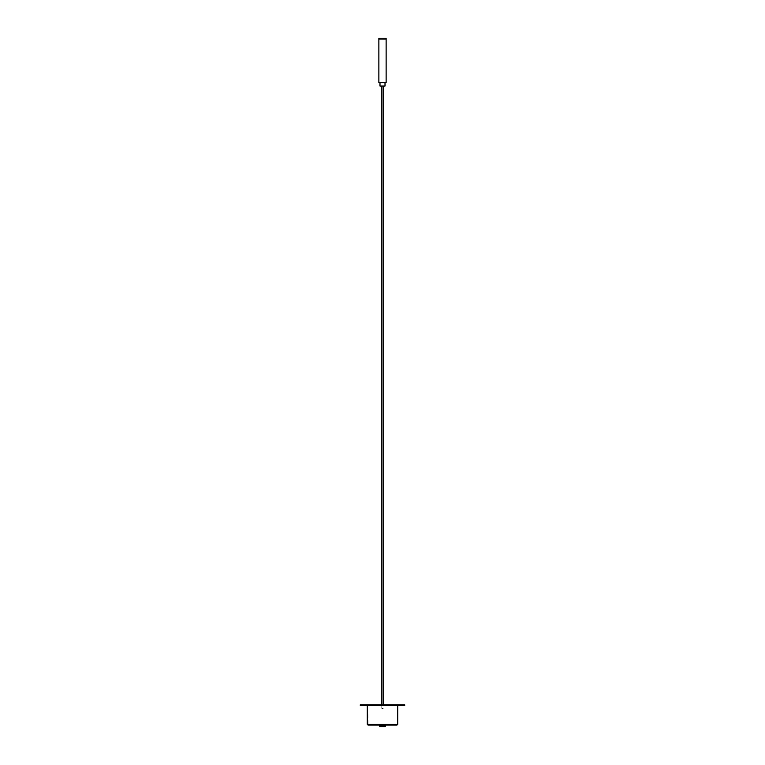 <?xml version="1.0" encoding="UTF-8"?>
<svg xmlns="http://www.w3.org/2000/svg" width="765" height="765" viewBox="0 0 765 765"><rect width="100%" height="100%" fill="white"/><g stroke="black" fill="none" stroke-linecap="round" stroke-linejoin="round"><path stroke-width="0.57" stroke-dasharray="3.83 2.87" d="M385.005 82.706L379.995 82.706L385.005 82.706L379.995 82.706L385.005 82.706L385.005 86.043L379.995 86.043L379.995 82.706M378.885 38.25L386.115 38.25L386.115 82.706L378.885 82.706L378.885 38.25M385.56 38.25L379.44 38.25L385.56 38.25L385.56 39.359L379.44 39.359L379.44 38.25L379.44 39.359L385.56 39.359L385.56 38.25M379.995 86.043L385.005 86.043L379.995 86.043M381.802 704.804L381.802 708.409L383.198 708.409L381.802 708.409L383.198 708.409L381.802 708.409L381.802 86.043L383.198 86.043L381.802 86.043M383.198 704.804L383.198 86.043M383.887 704.804L383.887 705.636L381.113 705.636L383.887 705.636L381.113 705.636L383.887 705.636L383.887 704.804L381.113 704.804L381.113 705.636L381.113 704.804L383.887 704.804M403.614 705.636L404.723 705.636L404.723 704.804L403.614 704.804L403.614 705.636L360.277 705.636L360.277 704.804L403.614 704.804M381.113 726.75L381.113 726.195L383.887 726.195L381.113 726.195L383.887 726.195L383.887 726.75L381.113 726.75L383.887 726.75L381.113 726.75L383.887 726.75L381.113 726.75L381.113 726.195L383.887 726.195L383.887 726.75M378.627 724.531L386.373 724.531A1.387 1.387 0 0 0 385.111 725.354L379.889 725.354L385.111 725.354A1.387 1.387 0 0 1 386.373 724.531L378.627 724.531A1.387 1.387 0 0 1 379.889 725.354A1.387 1.387 0 0 0 378.627 724.531L386.373 724.531L378.627 724.531M384.805 726.033L380.454 726.195L384.546 726.195L380.454 726.195L384.546 726.195L385.111 725.354L384.805 726.033L380.454 726.195L379.889 725.354L380.195 726.033L384.805 726.033M378.627 725.086A0.832 0.832 0 0 1 379.383 725.574L385.617 725.574A0.832 0.832 0 0 1 386.373 725.086L378.627 725.086L386.373 725.086M384.546 726.75L380.454 726.75L384.546 726.75A0.832 0.832 0 0 0 385.311 726.253L385.617 725.574M385.311 726.253L379.689 726.253L385.311 726.253L379.689 726.253L379.383 725.574M397.781 705.636L367.219 705.636L397.781 705.636L397.781 724.245L367.219 724.245L367.219 705.636M397.226 705.636L367.774 705.636L397.226 705.636L397.226 724.245L397.226 705.636M368.051 725.086L396.949 725.086M367.774 724.245L367.774 705.636L368.051 724.531L397.226 724.245L367.774 724.245M385.56 39.359L379.44 39.082L385.56 39.359M361.386 704.804L361.386 705.636"/><path stroke-width="1.15" d="M385.005 82.706L385.005 86.043L379.995 86.043L379.995 82.706M386.115 82.706L386.115 38.25L378.885 38.25L378.885 82.706L386.115 82.706M383.198 704.804L383.198 86.043M381.802 704.804L381.802 86.043M360.277 704.804L360.277 705.636L404.723 705.636L404.723 704.804L360.277 704.804M378.627 725.086A0.832 0.832 0 0 1 379.383 725.574L379.689 726.253L385.311 726.253A0.832 0.832 0 0 1 384.546 726.75L380.454 726.75A0.832 0.832 0 0 1 379.689 726.253A0.832 0.832 0 0 0 380.454 726.75L381.113 726.75M384.546 726.75L383.887 726.75M386.373 725.086A0.832 0.832 0 0 0 385.617 725.574L379.383 725.574M385.311 726.253L385.617 725.574M396.949 725.086L397.781 724.245L396.949 725.086L368.051 725.086L367.219 724.245L367.219 705.636M368.051 725.086L367.219 724.245L397.781 724.245L397.781 705.636M361.386 704.804L361.386 705.636M403.614 704.804L403.614 705.636"/></g></svg>
